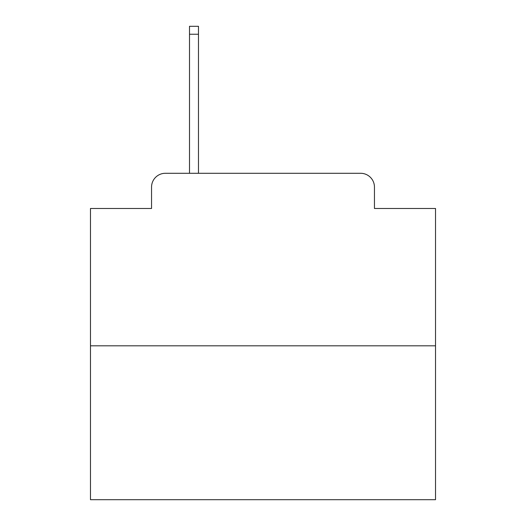 <?xml version="1.0" encoding="UTF-8"?>
<svg xmlns="http://www.w3.org/2000/svg" width="526" height="526" viewBox="0 0 526 526"><rect width="100%" height="100%" fill="white"/><g stroke="black" fill="none" stroke-linecap="round" stroke-linejoin="round"><path stroke-width="0.79" d="M151.554 187.092L151.554 208.48L151.554 187.092A13.801 13.801 0 0 1 165.355 173.291L189.505 173.291L189.505 26.3L198.48 26.3L198.48 173.291L360.645 173.291L165.355 173.291M435.521 345.812L90.479 345.812L90.479 499.7L435.521 499.7L435.521 208.48L374.446 208.48L374.446 187.092A13.801 13.801 0 0 0 360.645 173.291M90.479 345.812L90.479 208.48L151.554 208.48M374.446 208.48L374.446 187.092M189.505 34.236L198.48 34.236"/></g></svg>
